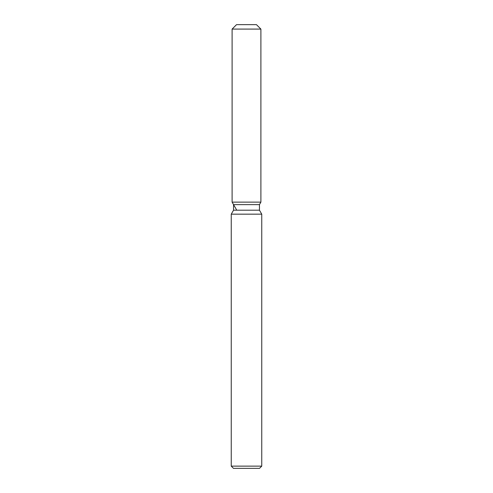 <?xml version="1.0" encoding="UTF-8"?>
<svg xmlns="http://www.w3.org/2000/svg" width="493" height="493" viewBox="0 0 493 493"><rect width="100%" height="100%" fill="white"/><g stroke="black" fill="none" stroke-linecap="round" stroke-linejoin="round"><path stroke-width="0.74" d="M256.452 24.65L236.548 24.65L256.452 24.65L260.896 29.087L260.896 202.13L246.5 202.13L260.896 202.13L259.454 204.626L259.454 210.184L261.752 214.165L261.752 466.131L231.248 466.131L233.466 468.35L259.534 468.35L261.752 466.131M259.454 210.184L233.546 210.184L233.546 204.626L259.454 204.626L260.896 202.13M233.546 210.184L231.248 214.165L261.752 214.165M236.541 24.65L232.104 29.087L232.104 202.13L246.5 202.13L232.104 202.13L233.546 204.626M232.104 29.087L260.896 29.087M231.248 214.165L231.248 466.131M236.548 209.815L232.104 202.13"/></g></svg>
